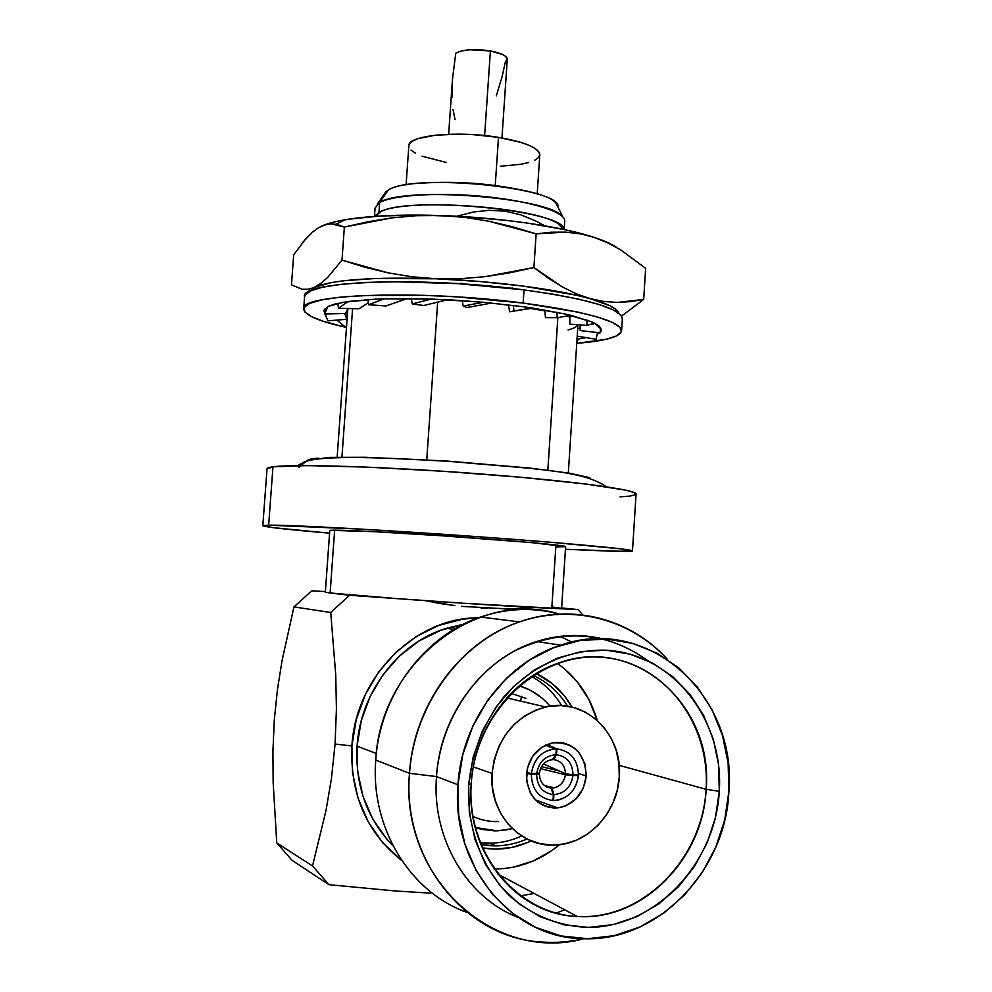 <?xml version="1.0" encoding="UTF-8"?>
<svg xmlns="http://www.w3.org/2000/svg" width="992" height="992" viewBox="0 0 992 992"><rect width="100%" height="100%" fill="white"/><g stroke="black" fill="none" stroke-linecap="round" stroke-linejoin="round"><path stroke-width="1.49" d="M352.582 308.636L341.942 457.076L352.582 308.636M426.758 459.792L437.683 302.027L426.758 459.792M557.864 317.576L547.844 470.158L557.864 317.576M569.805 317.093L567.164 316.039L569.805 317.093M568.106 329.914C573.748 328.451 576.997 326.728 577.84 324.731M593.266 324.124L592.187 324.012M498.914 303.986L508.561 305.251L498.914 303.986M544.819 310.806L530.522 308.462L544.819 310.806M483.389 302.275L523.441 306.751L483.389 302.275L452.327 300.006L421.823 298.753L384.202 298.79L431.47 299.026L483.402 302.262L463.239 306.069L466.996 307.532L491.635 303.044L466.996 307.532L463.239 306.069L483.402 302.262M621.6 330.658C620.409 336.784 605.542 341 577.009 343.306L606.447 339.227L616.702 335.866L621.364 331.836L619.963 327.273L612.225 322.338L598.176 317.229L578.138 312.145L523.156 303.056C586.917 311.823 619.727 321.024 621.6 330.658L622.368 318.457C620.533 308.376 587.76 298.852 524.036 289.875L523.156 303.056L456.655 296.868L423.014 295.294L363.06 295.517L339.475 297.24L321.482 299.931L309.628 303.391L304.122 307.47L304.879 311.959L311.538 316.671L323.578 321.42L345.65 327.261C318.469 321.197 304.482 315.096 303.688 308.983C298.146 294.14 420.385 289.503 523.156 303.056L524.036 289.875C421.327 276.012 299.088 281.269 304.581 296.794L303.701 308.748M535.568 220.869L544.794 225.816L535.568 220.869L520.75 214.842L535.568 220.869M505.126 211.184L520.75 214.842L505.126 211.184L489.341 210.292L505.126 211.184M473.655 211.978L489.341 210.292L473.655 211.978L456.816 216.231L473.655 211.978M378.956 212.573L374.406 216.392L378.956 212.573C404.166 195.064 564.659 210.019 563.927 229.487L558.285 223.832C534.291 206.547 405.877 197.792 380.692 211.73L378.956 212.573L379.676 202.591L378.956 212.573L374.74 216.368M560.418 226.226L561.112 225.804L560.418 226.226M564.188 229.536L564.746 220.918C565.477 212.152 531.439 201.252 485.596 196.676C439.828 192.039 392.944 194.903 379.676 202.591C402.814 185.864 550.523 197.495 562.873 216.888L556.09 203.397C544.36 185.008 409.733 174.369 388.083 190.228L379.676 202.591L388.083 190.228C412.461 172.645 562.997 187.798 557.876 206.944L556.09 203.397M521.656 190.005C488.758 183.297 455.551 180.99 422.034 183.086C455.551 180.99 488.758 183.297 521.656 190.005M534.663 160.27L538.445 157.641L539.809 154.702C538.867 147.858 525.09 142.079 498.492 137.38L495.231 185.554L498.492 137.38L472.428 134.577L459.234 134.118L435.302 135.197L417.83 138.682L412.387 141.137L409.411 143.939L408.84 145.799M501.952 137.962L507.284 59.297C506.875 55.862 501.245 53.072 490.408 50.939L484.629 135.569L490.408 50.939L502.622 54.535L505.151 56.036L507.284 59.123L505.362 61.95L502.026 76.979L496.298 95.902M298.927 467.269L307.346 460.3L312.468 458.564L318.903 458.205L310.372 459.11L303.341 462.768M512.356 828.655L497.476 830.874L475.23 827.514L481.281 829.262L494.562 830.899L507.954 829.684M492.057 773.413L473.32 766.903L492.057 773.413C496.632 738.358 514.464 716.212 545.575 706.974C584.871 696.979 623.125 734.006 619.268 776.91C617.656 812.225 588.417 844.006 555.57 845.01C520.13 847.751 488.585 812.758 492.057 773.413L494.239 759.661L498.827 746.542L505.647 734.564L514.414 724.21L524.768 715.864L536.3 709.85L548.539 706.378L561.038 705.56L573.289 707.42L584.834 711.847L595.262 718.667L604.165 727.607L611.233 738.333L616.218 750.423L618.934 763.443L619.268 776.91L617.235 790.314L612.882 803.16L606.385 814.99L597.953 825.344L587.909 833.813L576.612 840.088L564.485 843.894L551.986 845.085L539.598 843.572L527.806 839.406L517.068 832.734L507.817 823.794L500.439 812.944L495.231 800.594L492.392 787.239L492.057 773.413M472.874 816.366C481.021 820.161 489.577 821.884 498.542 821.525L495.182 821.562M538.954 802.801L540.119 801.586L538.954 802.801M531.551 676.445C544.038 683.302 554.057 693.011 561.633 705.597C554.057 693.011 544.038 683.302 531.551 676.445M533.188 675.378C547.534 682.062 558.992 692.342 567.585 706.217C558.992 692.342 547.534 682.062 533.188 675.378M536.201 673.506C551.354 680.847 563.295 692.044 572.024 707.098L564.064 695.479L552.321 683.699L536.201 673.506M563.32 667.901L577.542 682.236L588.802 699.335L597.271 720.39C590.128 696.396 576.848 677.412 557.454 663.45M706.106 789.31L619.12 765.34L706.106 789.31C710.594 721.891 662.284 660.275 599.862 657.175C537.54 653.034 475.652 711.834 471.262 783.37C474.399 728.698 511.81 678.292 558.831 662.966C634.83 634.818 713.732 705.461 706.106 789.31L719.299 791.294L706.106 789.31C703.353 859.035 642.332 921.332 577.195 916.472C516.336 914.736 465.335 852.252 471.262 783.37L468.67 785.032C472.093 752.246 483.6 723.143 503.192 697.723C530.46 666.264 568.552 649.028 606.112 650.194C672.688 653.629 724.036 719.398 719.299 791.294L715.418 817.606L707.098 842.915L694.598 866.289L678.33 886.885L658.849 903.898L636.839 916.658L613.081 924.618L588.467 927.408L563.94 924.817L540.466 916.893L519.002 903.848L500.439 886.166L485.584 864.503L475.056 839.74L469.34 812.882L468.67 785.032L473.072 757.355L482.36 730.992L496.087 707.023L513.682 686.402L534.366 669.91L557.293 658.155L581.523 651.521L606.112 650.194L630.106 654.137L652.624 663.127L672.861 676.755L690.097 694.487L703.75 715.616L713.36 739.375L718.592 764.894L719.299 791.294C715.492 863.189 655.898 927.284 588.467 927.408C559.451 926.354 533.51 916.149 510.632 896.805C482.298 869.389 466.637 827.96 468.67 785.032L471.262 783.37C465.918 854.881 520.093 917.637 583.296 916.633C646.474 916.682 702.51 856.741 706.106 789.31M602.95 638.922C581.052 633.628 558.918 634.496 536.585 641.526C483.116 657.956 440.088 714.686 436.492 776.562L457.957 784.771C461.64 720.812 505.895 662.148 560.802 645.147C648.346 614.246 737.49 695.739 728.884 791.529C725.76 871.15 656.865 942.933 582.056 938.618C511.264 937.812 450.976 865.26 457.957 784.771L436.492 776.562C431.607 838.228 466.699 897.748 518.084 917.402C466.699 897.748 431.607 838.228 436.492 776.562L409.498 773.326C399.565 877.833 494.264 963.567 583.879 938.68C570.239 941.879 556.487 943.008 542.624 942.078C466.029 938.854 401.896 860.039 409.498 773.326L375.757 760.058C370.252 827.402 409.907 892.304 467.034 912.417C409.907 892.304 370.252 827.402 375.757 760.058C380.333 662.346 478.119 588.479 559.19 614.06C533.299 607.129 507.098 608.108 480.624 617.012C424.39 635.649 379.676 695.206 375.757 760.058L409.498 773.326C413.577 704.692 460.524 641.626 519.424 621.897C572.409 603 630.999 618.834 667.405 659.345C628.705 616.9 566.258 602.107 511.116 625.096C456.047 648.049 414.011 708.052 409.498 773.326L436.492 776.562C440.175 723.304 471.932 673.469 515.555 650.417C563.134 628.11 607.302 631.569 648.049 660.833L648.049 660.833M555.979 913.111L564.696 909.788L555.979 913.111M520.267 895.95L534.13 893.445L520.267 895.95M376.352 753.511L357.07 746.145C355.124 785.862 367.114 819.094 393.055 845.866L386.731 839.096L372.818 819.119L362.985 796.34L357.653 771.677L357.07 746.145L361.249 720.812L370.004 696.719L382.937 674.82L399.491 656.01L418.959 640.993L440.547 630.342L463.115 624.414L446.487 628.296C398.66 642.568 360.344 692.081 357.07 746.145L376.352 753.511M430.23 893.11L396.006 891.027L430.23 893.11M328.935 884.678L396.006 891.027L328.935 884.678L312.517 865.966L328.935 884.678L292.156 860.424L276.768 842.927L273.16 782.663L272.912 751.638L274.288 720.142L277.462 689.403L282.088 660.486L293.954 606.893L311.662 590.848L325.388 591.554L311.662 590.848L293.954 606.893L330.708 612.498L335.73 674.721L336.424 708.71L335.073 744.05L331.44 778.559L326.033 810.365L312.517 865.966L276.768 842.927L292.156 860.424L328.935 884.678M329.778 530.522L325.339 592.187L330.125 593.005L334.626 530.162L330.237 530.336L374.368 531.687L442.395 535.816L531.365 542.587L565.626 546.604C565.948 545.526 522.92 541.508 465.223 537.404C407.613 533.287 349.73 530.112 334.626 530.162L330.125 593.005L397.507 598.66L349.556 595.262L330.708 612.498L335.73 674.721L336.424 708.71L335.073 744.05L351.9 745.984L352.507 772.594L358.062 798.312L368.33 822.07L382.85 842.89L401.772 860.523C366.618 832.536 349.99 794.356 351.9 745.984L335.073 744.05L331.44 778.559L326.033 810.365L312.517 865.966L276.768 842.927L273.16 782.663L272.912 751.638L274.288 720.142L277.462 689.403L282.088 660.486L293.954 606.893L330.708 612.498L349.556 595.262L330.125 593.005L397.507 598.66C454.15 602.876 526.355 607.377 550.312 608.232L561.608 608.294L551.874 606.955L555.805 546.902L565.589 546.666M632.474 550.92L636.07 493.991C637.075 489.701 569.52 480.624 476.606 473.63C383.768 466.6 293.272 463.834 272.961 466.81L268.658 525.177C288.808 524.842 379.328 529.678 472.366 536.3C565.477 542.909 633.33 549.283 632.474 550.92L614.494 551.341L565.452 549.27L626.535 551.49L632.14 551.155L630.726 550.312L621.91 548.973L552.445 542.388L479.099 536.771L362.266 529.17L268.658 525.177L272.961 466.81L306.59 465.595L366.68 467.108L443.35 471.274L521.668 477.338L586.148 484.059L625.642 490.135L634.372 492.615L635.711 494.611L630.032 496.062L620.074 496.856M586.247 775.992L578.472 773.599L586.247 775.992C583.73 794.146 574.17 804.772 557.566 807.897C537.751 807.265 527.372 796.08 526.417 774.355C528.686 757.268 537.503 746.753 552.842 742.822C573.872 742.14 585.007 753.201 586.247 775.992L584.796 763.456L579.055 752.68L574.827 748.476L569.892 745.277L564.423 743.231L558.645 742.4L552.767 742.834L541.632 747.373L532.716 756.177L527.422 767.932L526.578 780.816L530.311 792.831L533.746 797.915L538.048 802.119L543.058 805.281L548.576 807.265L554.392 808.021L560.269 807.513L565.986 805.764L576.092 798.87L583.197 788.429L586.247 775.992M267.022 468.844L272.961 466.81C268.993 467.344 267.009 468.026 267.022 468.832L262.818 525.723L268.658 525.177L263.066 525.537L273.246 527.67L329.592 533.163C287.407 529.567 265.149 527.087 262.818 525.723M565.626 546.604L561.608 608.294L550.312 608.232L578.038 609.596L582.763 614.941L578.038 609.596L561.633 607.935L578.038 609.596L464.492 603.322L349.556 595.262L325.339 592.187M520.887 699.881L521.457 696.31L520.887 699.881M439.853 603.533L425.63 600.693L454.919 605.628L439.853 603.533M504.568 609.026L521.829 608.629L531.328 607.352L510.359 609.063L461.739 606.372M478.305 617.842L462.768 619.132L438.985 625.32L416.479 636.405L396.168 652.029L378.894 671.634L365.391 694.437L356.264 719.572L351.9 745.984C355.632 676.395 415.822 617.26 478.293 617.842M539.375 640.658L541.855 642.32L539.375 640.658M559.972 636.368L571.95 642.06L559.972 636.368M457.957 784.771L458.676 814.94L464.876 844.031L476.296 870.84L492.416 894.276L512.529 913.384L535.792 927.458L561.212 935.977L587.748 938.717L614.358 935.642L640.014 926.974L663.772 913.136L684.778 894.722L702.311 872.476L715.765 847.23L724.718 819.913L728.884 791.529L728.128 763.059L722.486 735.518L712.132 709.888L697.426 687.072L678.85 667.914L657.026 653.158L632.735 643.399L606.819 639.084L580.246 640.448L554.032 647.553L529.207 660.213L506.788 678.02L487.717 700.315L472.812 726.243L462.743 754.788L457.957 784.771M494.152 869.091C518.357 868.794 540.169 860.647 559.587 844.676L551.453 850.876L533.299 860.932L513.757 867.107M527.558 842.518L511.488 847.528L494.896 849.09L482.261 847.9C499.075 850.727 515.369 848.383 531.142 840.894M480.835 844.539C496.583 847.428 511.971 845.581 526.963 838.996C516.944 843.436 506.565 845.73 495.826 845.891L480.835 844.539M480.091 842.679L489.862 843.212C500.848 843.064 511.463 840.658 521.668 835.996C508.251 842.084 494.4 844.304 480.091 842.679M487.295 845.494L494.363 845.234L487.295 845.494M550.014 706.143C541.62 696.26 531.365 689.465 519.225 685.77L529.877 690.023L541.024 697.289M526.07 698.393L511.116 693.346M552.904 759.624C545.414 760.405 540.925 764.869 539.45 772.991L536.672 773.847C538.656 762.054 545.067 755.693 555.904 754.738L552.494 759.636C545.203 760.616 540.851 765.068 539.45 772.991L531.365 773.748C533.919 758.359 542.264 750.076 556.4 748.898L555.904 754.738L552.904 759.624M539.375 774.045C539.784 782.229 543.678 786.916 551.044 788.119L553.313 794.592C542.624 793.03 537.056 786.321 536.622 774.454L539.375 774.045L537.404 773.624L539.375 774.045C539.784 782.229 543.678 786.916 551.044 788.119L553.313 794.592L553.052 800.519C539.102 798.548 531.848 789.818 531.315 774.33L539.375 774.045M553.858 759.649C561.187 760.901 565.056 765.588 565.452 773.723L543.504 763.927L565.452 773.723C565.056 765.588 561.187 760.901 553.858 759.649L556.462 754.751C567.089 756.388 572.607 763.096 573.004 774.851L565.452 773.723L573.004 774.851C572.607 763.096 567.089 756.388 556.462 754.751L556.934 748.91C570.784 751.018 577.952 759.736 578.435 775.05L573.004 774.851L578.435 775.05C577.952 759.736 570.784 751.018 556.934 748.91L556.462 754.751L553.858 759.649L553.09 759.302L553.858 759.649M551.998 788.144L553.871 794.604L551.998 788.144C559.488 787.301 563.94 782.849 565.39 774.764L572.967 775.459C571.057 787.164 564.684 793.55 553.871 794.604C564.684 793.55 571.057 787.164 572.967 775.459L578.398 775.632C575.943 790.872 567.672 799.168 553.586 800.532L553.871 794.604L553.586 800.532L558.384 800.036C569.991 796.663 576.662 788.528 578.398 775.632L565.39 774.764C564.324 781.622 560.716 785.986 554.528 787.834L551.998 788.144L546.232 786.743M540.528 768.626L565.39 774.764L540.528 768.626M546.914 744.558L556.934 748.91L546.914 744.558M545.922 744.98L556.4 748.898L555.904 754.738C545.067 755.693 538.656 762.054 536.672 773.847L531.365 773.748C533.634 759.202 541.409 750.932 554.689 748.923L556.4 748.898L545.922 744.98M526.653 771.925L531.365 773.748L526.653 771.925M526.504 773.301L536.622 774.454C537.056 786.321 542.624 793.03 553.313 794.592L553.052 800.519C539.102 798.548 531.848 789.818 531.315 774.33L526.504 773.301M541.496 766.63L559.314 770.97L541.496 766.63M575.596 774.95L578.398 775.632L575.596 774.95M480.996 607.96L487.37 608.344M313.943 459.482L329.344 457.386L365.54 457.262L446.45 461.007L529.802 468.075L569.718 473.209L589.521 477.623M590.376 478.355L589.025 477.598M448.657 134.255L452.451 79.509L455.75 53.221L461.243 50.989L469.774 49.761L490.408 50.939C474.511 48.658 462.954 49.414 455.75 53.221L452.439 79.596M452.228 83.452L452.079 97.266M453.034 109.48L455.043 119.672M411.035 150.09L415.45 153.202M422.034 156.19L446.462 162.514M500.29 166.247L520.688 164.3L528.662 162.514M537.193 194.035L539.809 154.702L538.656 151.578L534.973 148.378L528.86 145.229L520.515 142.265L498.492 137.38C457.287 130.398 407.414 135.458 408.84 145.774L406.088 184.934M383.867 194.643L388.083 190.228L385.838 191.791L377.258 204.24L379.676 202.591L375.075 207.998L374.48 216.318M594.047 237.336L607.712 242.804L594.047 237.336C604.277 240.684 611.791 244.057 616.59 247.442L605.145 241.416L594.047 237.336L564.535 229.611L527.012 223.026L506.143 220.348L462.371 216.541L419.058 215.078L379.948 216.02L348.167 219.257L335.755 221.625L321.966 225.965C327.472 223.522 335.296 221.439 345.427 219.703C369.557 215.71 401.227 214.309 440.411 215.512L464.752 217.372L488.783 221.204L512.554 226.784L536.139 233.864L550.994 232.24L565.589 232.14L579.948 233.777L591.306 236.468C558.136 225.978 497.19 217.335 440.411 215.512L416.02 215.71L440.411 215.512L464.752 217.372L488.783 221.204L536.139 233.864L533.907 267.542L536.139 233.864L565.589 232.14L579.948 233.777M318.841 227.54L325.24 224.8L331.626 223.907L338.012 224.738L344.373 227.069L368.007 221.749L391.877 217.88L416.02 215.71L391.877 217.88L344.373 227.069L341.98 260.14L388.046 272.837L411.779 276.78L436.034 278.777L460.573 278.715L485.076 276.669L533.907 267.542L562.042 286.75L576.067 293.694L590.079 298.642L603.954 301.506L617.508 302.411L643.684 299.435L645.643 268.348L620.831 249.959L645.643 268.348L643.684 299.435L623.447 314.724L643.684 299.435L630.751 301.618L617.508 302.411L603.954 301.506L590.079 298.642L576.067 293.694L562.042 286.75L548.006 277.958L533.907 267.542L509.504 272.862L485.076 276.669L460.573 278.715L436.034 278.777L411.779 276.78L388.046 272.837L364.808 267.195L341.98 260.14L327.757 277.338L320.986 283.29L314.476 287.258C332.928 279.632 373.438 276.818 436.034 278.777C494.512 281.034 557.33 289.304 590.079 298.642C607.823 303.713 617.384 308.549 618.772 313.15L615.462 309.058L609.72 305.635L590.079 298.642L576.414 295.219L522.809 286.031L480.128 281.517L436.034 278.777L375.497 278.479L343.728 280.761L331.34 282.571L308.227 289.218L302.287 289.292L291.462 284.927L293.669 254.87L306.007 238.489L312.393 232.165L318.829 227.54L325.24 224.8M607.712 242.804L620.831 249.959L607.712 242.804M302.647 242.445L312.393 232.165L318.829 227.54M331.626 223.907L344.373 227.069L341.98 260.14L327.757 277.338L320.986 283.29L308.896 291.747L314.476 287.258M302.287 289.292L291.462 284.927L293.669 254.87M512.38 288.002L510.756 288.263L512.38 288.002M461.33 283.228L458.936 283.7L461.33 283.228L461.454 283.861L461.33 283.228M410.638 281.406L409.361 281.753L410.638 281.406M304.581 296.831L305.028 295.207L310.546 290.916L322.412 287.246L340.405 284.382L363.99 282.484L392.249 281.691L457.572 283.613L524.036 289.875L553.648 294.264L578.981 299.212L599.007 304.47L613.031 309.777L620.744 314.923L622.356 318.816M621.513 315.878L623.447 314.724M337.937 303.292L338.408 308.301L348.192 301.469L334.093 304.259L327.893 306.553L324.037 310.409L324.632 312.926L323.975 310.856L327.893 306.553L343.046 302.287L376.253 299.088L348.192 301.469L338.408 308.301L358.93 308.785L368.392 302.721L358.93 308.785L338.408 308.301L337.937 303.292M367.883 299.547L368.726 304.742L384.177 298.778L376.253 299.088L384.202 298.79L368.726 304.742L386.012 305.97L407.117 298.542L386.012 305.97L368.726 304.742L367.883 299.547M411.246 298.567L412.3 303.912L431.47 299.026L412.3 303.912L423.72 305.511L447.64 299.745L423.72 305.511L412.3 303.912L411.246 298.567M462.185 300.613L463.239 306.069L462.185 300.613M513.186 305.424L514.054 310.905L532.245 308.004L523.441 306.751L564.535 313.881L532.245 308.004L509.603 311.786L508.499 304.854L509.603 311.786L532.816 308.103L509.603 311.786L514.054 310.905L513.186 305.424M556.735 312.244L557.244 317.676L570.958 315.369L564.535 313.881L591.356 321.73L570.933 315.369L557.244 317.676L545.464 317.626L544.757 310.025L545.464 317.626L557.244 317.676L556.735 312.244M569.805 316.15L569.879 324.173L587.004 325.364L586.954 320.032L587.004 325.364L594.654 323.231L591.356 321.73L594.654 323.231L587.004 325.364L569.879 324.173L569.805 316.15L575.348 316.498M594.617 323.243L601.239 329.232L599.342 326.306L594.617 323.243M601.214 330.882L600.123 332.853L580.233 330.559L600.123 332.853L600.569 327.682L600.123 332.853L601.276 330.175M597.085 334.068L596.18 339.239L577.22 336.164L596.18 339.239L597.085 334.068M599.466 332.779L597.048 334.267L599.466 332.779M578.125 338.88L576.712 343.827L578.125 338.88M586.26 337.627L578.088 339.066L586.26 337.627M346.456 327.881L336.796 320.106L346.456 327.881M327.955 320.838L324.979 313.943L327.955 320.838L346.704 319.3L347.336 312.207L346.704 319.3L344.745 313.484L346.704 319.3L327.955 320.838M324.62 309.12L324.632 313.956L327.893 306.553L324.632 313.956L345.538 313.46L348.043 308.524L345.538 313.46L324.632 313.956L324.62 309.12M593.96 323.466L595.349 323.628L593.96 323.466M580.233 330.559L580.692 324.93L580.233 330.559M579.812 326.963L580.469 327.732L579.812 326.963L580.593 326.145M577.716 328.464L580.37 328.885M346.394 311.438L347.336 312.207M324.632 312.12L324.322 309.616M455.328 628.643L451.261 626.919M459.395 625.059L460.201 625.245L459.395 625.059M460.338 625.295L459.358 625.072L460.338 625.295M577.964 324.731L568.304 472.986M563.208 229.338L558.285 223.832M375.236 216.33L380.692 211.73M297.439 465.62L304.643 461.838C322.053 454.981 385.417 457.287 455.638 461.875C527.347 468.646 582.924 469.749 606.211 486.762M535.606 799.949L557.566 807.897M454.001 629.424L446.487 628.296M519.424 621.897L480.624 617.012M560.802 645.147L536.585 641.526M497.773 874.002L577.195 916.472M495.826 845.891L489.862 843.212M545.575 706.974L506.838 697.897M544.41 785.528L554.528 787.834M545.426 745.203L554.689 748.923M335.718 224.242L345.427 219.703M347.82 308.872L337.156 457.138"/></g></svg>
